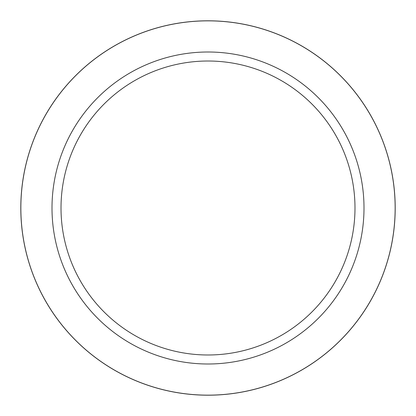 <?xml version="1.0" encoding="UTF-8"?>
<svg xmlns="http://www.w3.org/2000/svg" width="416" height="416" viewBox="0 0 416 416"><rect width="100%" height="100%" fill="white"/><g stroke="black" fill="none" stroke-linecap="round" stroke-linejoin="round"><path stroke-width="0.62" d="M208 20.852A187.148 187.148 0 0 1 395.148 208A187.148 187.148 0 0 1 208 395.148A187.148 187.148 0 0 1 20.852 208A187.148 187.148 0 0 1 208 20.852A187.148 187.148 0 0 1 395.148 208A187.148 187.148 0 0 1 208 395.148A187.148 187.148 0 0 1 20.852 208A187.148 187.148 0 0 1 208 20.852M208 52A156 156 0 0 1 364 208A156 156 0 0 1 208 364A156 156 0 0 1 52 208A156 156 0 0 1 208 52M208 61.012A146.988 146.988 0 0 1 354.988 208A146.988 146.988 0 0 1 208 354.988A146.988 146.988 0 0 1 61.012 208A146.988 146.988 0 0 1 208 61.012M208 20.8A187.2 187.2 0 0 1 395.2 208A187.2 187.2 0 0 1 208 395.2A187.2 187.2 0 0 1 20.8 208A187.2 187.2 0 0 1 208 20.8"/></g></svg>
